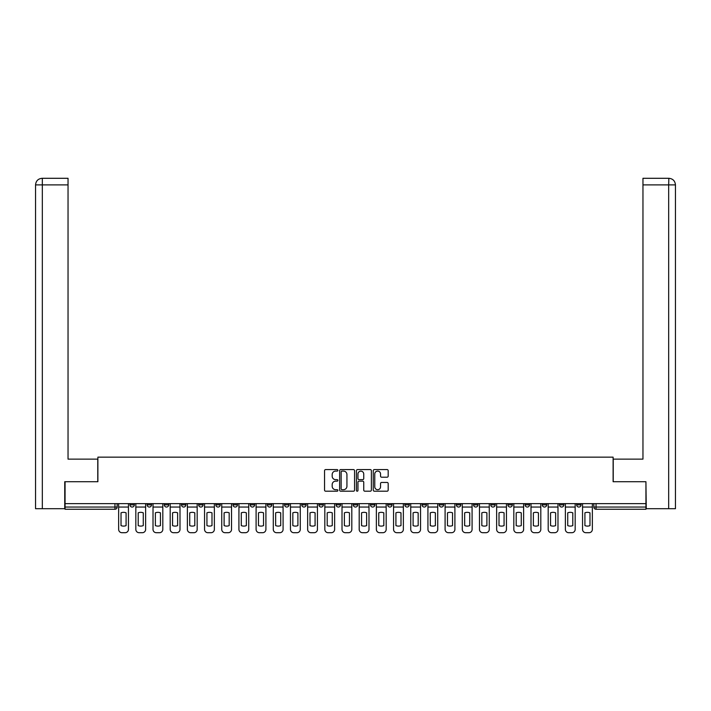 <?xml version="1.0" encoding="UTF-8"?>
<svg xmlns="http://www.w3.org/2000/svg" width="711" height="711" viewBox="0 0 711 711"><rect width="100%" height="100%" fill="white"/><g stroke="black" fill="none" stroke-linecap="round" stroke-linejoin="round"><path stroke-width="1.07" d="M337.876 470.344A0.755 0.755 0 0 0 337.121 469.589L325.638 469.589A1.084 1.084 0 0 0 324.554 470.664L324.554 490.128A1.084 1.084 0 0 0 325.638 491.203L337.121 491.203A0.755 0.755 0 0 0 337.876 490.448A0.755 0.755 0 0 0 337.121 489.692L335.636 489.692A3.457 3.457 0 0 1 332.179 486.235L332.179 484.609A3.457 3.457 0 0 1 335.636 481.151L337.121 481.151A0.755 0.755 0 0 0 337.876 480.396A0.755 0.755 0 0 0 337.121 479.641L335.636 479.641A3.457 3.457 0 0 1 332.179 476.183L332.179 474.557A3.457 3.457 0 0 1 335.636 471.1L337.121 471.1A0.755 0.755 0 0 0 337.876 470.344M576.657 503.637L576.657 504.846L581.065 504.846A2.204 2.204 0 0 1 578.861 507.05A2.204 2.204 0 0 1 576.657 504.846L576.657 503.637M473.57 503.637L473.57 504.846L477.97 504.846A2.204 2.204 0 0 1 475.775 507.05A2.204 2.204 0 0 1 473.57 504.846L473.57 503.637M456.382 503.637L456.382 504.846L460.79 504.846A2.204 2.204 0 0 1 458.586 507.05A2.204 2.204 0 0 1 456.382 504.846L456.382 503.637M439.202 503.637L439.202 504.846L443.611 504.846A2.204 2.204 0 0 1 441.407 507.05A2.204 2.204 0 0 1 439.202 504.846L439.202 503.637M404.843 503.637L404.843 504.846L409.252 504.846A2.204 2.204 0 0 1 407.048 507.05A2.204 2.204 0 0 1 404.843 504.846L404.843 503.637M370.475 504.846L370.475 503.637L370.475 504.846A2.204 2.204 0 0 0 372.68 507.05A2.204 2.204 0 0 1 370.475 504.846L374.884 504.846A2.204 2.204 0 0 1 372.68 507.05A2.204 2.204 0 0 0 374.884 504.846L374.884 503.637L374.884 504.846M353.296 504.846L353.296 503.637L353.296 504.846A2.204 2.204 0 0 0 355.5 507.05A2.204 2.204 0 0 1 353.296 504.846L357.704 504.846A2.204 2.204 0 0 1 355.5 507.05M336.116 504.846L336.116 503.637L336.116 504.846A2.204 2.204 0 0 0 338.32 507.05A2.204 2.204 0 0 1 336.116 504.846L340.525 504.846A2.204 2.204 0 0 1 338.32 507.05A2.204 2.204 0 0 0 340.525 504.846L340.525 503.637L340.525 504.846M318.937 503.637L318.937 504.846L323.336 504.846A2.204 2.204 0 0 1 321.141 507.05A2.204 2.204 0 0 1 318.937 504.846L318.937 503.637M301.748 503.637L301.748 504.846L306.157 504.846A2.204 2.204 0 0 1 303.952 507.05A2.204 2.204 0 0 1 301.748 504.846L301.748 503.637M284.569 503.637L284.569 504.846L288.977 504.846A2.204 2.204 0 0 1 286.773 507.05A2.204 2.204 0 0 1 284.569 504.846L284.569 503.637M267.389 504.846L267.389 503.637L267.389 504.846A2.204 2.204 0 0 0 269.593 507.05A2.204 2.204 0 0 1 267.389 504.846L271.798 504.846A2.204 2.204 0 0 1 269.593 507.05M233.03 504.846L233.03 503.637L233.03 504.846A2.204 2.204 0 0 0 235.225 507.05A2.204 2.204 0 0 1 233.03 504.846L237.43 504.846A2.204 2.204 0 0 1 235.225 507.05A2.204 2.204 0 0 0 237.43 504.846L237.43 503.637L237.43 504.846M215.842 504.846L215.842 503.637L215.842 504.846A2.204 2.204 0 0 0 218.046 507.05A2.204 2.204 0 0 1 215.842 504.846L220.25 504.846A2.204 2.204 0 0 1 218.046 507.05A2.204 2.204 0 0 0 220.25 504.846L220.25 503.637L220.25 504.846M198.662 504.846L198.662 503.637L198.662 504.846A2.204 2.204 0 0 0 200.866 507.05A2.204 2.204 0 0 1 198.662 504.846L203.07 504.846A2.204 2.204 0 0 1 200.866 507.05A2.204 2.204 0 0 0 203.07 504.846L203.07 503.637L203.07 504.846M181.483 504.846L181.483 503.637L181.483 504.846A2.204 2.204 0 0 0 183.687 507.05A2.204 2.204 0 0 1 181.483 504.846L185.891 504.846A2.204 2.204 0 0 1 183.687 507.05M164.303 504.846L164.303 503.637L164.303 504.846A2.204 2.204 0 0 0 166.507 507.05A2.204 2.204 0 0 1 164.303 504.846L168.703 504.846A2.204 2.204 0 0 1 166.507 507.05A2.204 2.204 0 0 0 168.703 504.846L168.703 503.637L168.703 504.846M147.124 504.846L147.124 503.637L147.124 504.846A2.204 2.204 0 0 0 149.319 507.05A2.204 2.204 0 0 1 147.124 504.846L151.523 504.846A2.204 2.204 0 0 1 149.319 507.05A2.204 2.204 0 0 0 151.523 504.846L151.523 503.637L151.523 504.846M387.095 477.205A1.084 1.084 0 0 0 388.179 476.13L388.179 470.664A1.084 1.084 0 0 0 387.095 469.589L374.341 469.589A1.084 1.084 0 0 0 373.257 470.664L373.257 490.128A1.084 1.084 0 0 0 374.341 491.203L387.095 491.203A1.084 1.084 0 0 0 388.179 490.128L388.179 483.533A1.084 1.084 0 0 0 387.095 482.449L381.638 482.449A1.084 1.084 0 0 0 380.554 483.533L380.554 486.804A2.888 2.888 0 0 1 377.665 489.692A2.888 2.888 0 0 1 374.768 486.804L374.768 473.988A2.888 2.888 0 0 1 377.665 471.1A2.888 2.888 0 0 1 380.554 473.988L380.554 476.13A1.084 1.084 0 0 0 381.638 477.205L387.095 477.205M42.322 508.703L35.55 508.703L35.55 184.896C35.95 180.887 38.145 178.683 42.153 178.292L68.043 178.292L68.043 184.896L42.322 184.896L42.322 508.703L64.737 508.703L64.737 481.72L97.887 481.72L97.887 457.155L613.113 457.155L613.113 481.72L645.935 481.72L645.935 503.637L65.065 503.637L65.065 507.05L117.164 507.05L117.164 503.637L117.164 507.05A2.204 2.204 0 0 1 114.96 509.254L65.065 509.254L65.065 507.05M65.065 481.72L65.065 503.637M354.558 470.664A1.084 1.084 0 0 0 353.474 469.589L340.72 469.589A1.084 1.084 0 0 0 339.636 470.664L339.636 490.128A1.084 1.084 0 0 0 340.72 491.203L353.474 491.203A1.084 1.084 0 0 0 354.558 490.128L354.558 470.664M357.526 469.589L370.28 469.589A1.084 1.084 0 0 1 371.364 470.664L371.364 490.128A1.084 1.084 0 0 1 370.28 491.203L364.823 491.203A1.084 1.084 0 0 1 363.748 490.128L363.748 482.236A1.084 1.084 0 0 0 362.663 481.151L359.037 481.151A1.084 1.084 0 0 0 357.962 482.236L357.962 490.448A0.755 0.755 0 0 1 357.206 491.203A0.755 0.755 0 0 1 356.442 490.448L356.442 470.664A1.084 1.084 0 0 1 357.526 469.589M593.836 503.637L593.836 507.05L645.935 507.05L645.935 509.254L596.04 509.254A2.204 2.204 0 0 1 593.836 507.05L593.836 503.637M645.935 503.637L645.935 507.05M581.065 503.637L581.065 504.846L581.065 503.637M563.876 503.637L563.876 504.846A2.204 2.204 0 0 1 561.681 507.05A2.204 2.204 0 0 1 559.477 504.846L563.876 504.846M559.477 503.637L559.477 504.846M546.697 503.637L546.697 504.846A2.204 2.204 0 0 1 544.493 507.05A2.204 2.204 0 0 1 542.297 504.846L546.697 504.846M542.297 503.637L542.297 504.846M529.517 503.637L529.517 504.846A2.204 2.204 0 0 1 527.313 507.05A2.204 2.204 0 0 1 525.109 504.846L529.517 504.846M525.109 503.637L525.109 504.846M512.338 503.637L512.338 504.846A2.204 2.204 0 0 1 510.134 507.05A2.204 2.204 0 0 1 507.93 504.846L512.338 504.846M507.93 503.637L507.93 504.846M495.158 503.637L495.158 504.846A2.204 2.204 0 0 1 492.954 507.05A2.204 2.204 0 0 1 490.75 504.846L495.158 504.846M490.75 503.637L490.75 504.846M477.97 503.637L477.97 504.846A2.204 2.204 0 0 1 475.775 507.05M460.79 503.637L460.79 504.846M443.611 504.846L443.611 503.637L443.611 504.846A2.204 2.204 0 0 1 441.407 507.05M426.431 503.637L426.431 504.846A2.204 2.204 0 0 1 424.227 507.05A2.204 2.204 0 0 1 422.023 504.846A2.204 2.204 0 0 0 424.227 507.05A2.204 2.204 0 0 0 426.431 504.846L422.023 504.846L422.023 503.637M409.252 504.846L409.252 503.637L409.252 504.846A2.204 2.204 0 0 1 407.048 507.05M392.063 503.637L392.063 504.846A2.204 2.204 0 0 1 389.859 507.05A2.204 2.204 0 0 1 387.664 504.846A2.204 2.204 0 0 0 389.859 507.05M387.664 503.637L387.664 504.846L392.063 504.846M357.704 503.637L357.704 504.846L357.704 503.637M323.336 504.846L323.336 503.637L323.336 504.846A2.204 2.204 0 0 1 321.141 507.05M306.157 504.846L306.157 503.637L306.157 504.846A2.204 2.204 0 0 1 303.952 507.05M288.977 504.846L288.977 503.637L288.977 504.846A2.204 2.204 0 0 1 286.773 507.05M271.798 503.637L271.798 504.846L271.798 503.637M254.618 504.846L254.618 503.637L254.618 504.846A2.204 2.204 0 0 1 252.414 507.05A2.204 2.204 0 0 1 250.21 504.846L254.618 504.846A2.204 2.204 0 0 1 252.414 507.05M250.21 503.637L250.21 504.846M185.891 503.637L185.891 504.846L185.891 503.637M134.343 503.637L134.343 504.846A2.204 2.204 0 0 1 132.139 507.05A2.204 2.204 0 0 1 129.935 504.846A2.204 2.204 0 0 0 132.139 507.05A2.204 2.204 0 0 0 134.343 504.846L134.343 503.637M129.935 503.637L129.935 504.846L134.343 504.846M114.96 503.637L114.96 509.254A2.204 2.204 0 0 0 117.164 507.05M341.902 471.1A0.755 0.755 0 0 0 341.147 471.855L341.147 488.937A0.755 0.755 0 0 0 341.902 489.692L343.475 489.692A3.457 3.457 0 0 0 346.932 486.235L346.932 474.557A3.457 3.457 0 0 0 343.475 471.1L341.902 471.1M363.748 474.041A2.888 2.888 0 0 0 360.85 471.153A2.888 2.888 0 0 0 357.962 474.041L357.962 478.556A1.084 1.084 0 0 0 359.037 479.641L362.663 479.641A1.084 1.084 0 0 0 363.748 478.556L363.748 474.041M118.648 507.05L118.648 529.411A3.306 3.306 149.7 0 0 121.954 532.708L125.145 532.708A3.306 3.306 -30.3 0 0 128.451 529.411L128.451 507.05L118.648 507.05L118.648 503.637M128.451 507.05L128.451 503.637M126.087 525.616L126.087 512.827A6.826 6.826 149.7 0 0 121.021 512.827L121.021 525.616A6.826 6.826 -30.3 0 0 126.087 525.616M97.78 481.72L97.78 459.137L68.043 459.137L68.043 184.896M42.322 178.292L42.322 184.896L35.55 184.896L35.55 442.615L35.55 184.896C35.941 180.887 38.136 178.683 42.162 178.292M613.22 481.72L613.22 459.137L642.957 459.137L642.957 178.292L668.838 178.292L668.678 184.896L642.957 184.896M675.45 508.703L675.45 442.615L675.45 508.703L646.263 508.703L645.935 481.72M668.678 508.703L668.678 184.896L675.45 184.896L675.45 442.615L675.45 184.896C675.05 180.887 672.855 178.683 668.847 178.292M135.828 507.05L135.828 529.411A3.306 3.306 149.7 0 0 139.134 532.708L142.324 532.708A3.306 3.306 -30.3 0 0 145.631 529.411L145.631 507.05L135.828 507.05L135.828 503.637M145.631 507.05L145.631 503.637M143.267 525.616L143.267 512.827A6.826 6.826 149.7 0 0 138.201 512.827L138.201 525.616A6.826 6.826 -30.3 0 0 143.267 525.616M153.016 507.05L153.016 529.411A3.306 3.306 149.7 0 0 156.313 532.708L159.513 532.708A3.306 3.306 -30.3 0 0 162.81 529.411L162.81 507.05L153.016 507.05L153.016 503.637M162.81 507.05L162.81 503.637M160.446 525.616L160.446 512.827A6.826 6.826 149.7 0 0 155.38 512.827L155.38 525.616A6.826 6.826 -30.3 0 0 160.446 525.616M170.196 507.05L170.196 529.411A3.306 3.306 149.7 0 0 173.502 532.708L176.692 532.708A3.306 3.306 -30.3 0 0 179.999 529.411L179.999 507.05L170.196 507.05L170.196 503.637M179.999 507.05L179.999 503.637M177.626 525.616L177.626 512.827A6.826 6.826 149.7 0 0 172.56 512.827L172.56 525.616A6.826 6.826 -30.3 0 0 177.626 525.616M187.375 507.05L187.375 529.411A3.306 3.306 149.7 0 0 190.681 532.708L193.872 532.708A3.306 3.306 -30.3 0 0 197.178 529.411L197.178 507.05L187.375 507.05L187.375 503.637M197.178 507.05L197.178 503.637M194.805 525.616L194.805 512.827A6.826 6.826 149.7 0 0 189.739 512.827L189.739 525.616A6.826 6.826 -30.3 0 0 194.805 525.616M204.555 507.05L204.555 529.411A3.306 3.306 149.7 0 0 207.861 532.708L211.051 532.708A3.306 3.306 -30.3 0 0 214.358 529.411L214.358 507.05L204.555 507.05L204.555 503.637M214.358 507.05L214.358 503.637M211.994 525.616L211.994 512.827A6.826 6.826 149.7 0 0 206.928 512.827L206.928 525.616A6.826 6.826 -30.3 0 0 211.994 525.616M221.734 507.05L221.734 529.411A3.306 3.306 149.7 0 0 225.04 532.708L228.24 532.708A3.306 3.306 -30.3 0 0 231.537 529.411L231.537 507.05L221.734 507.05L221.734 503.637M231.537 507.05L231.537 503.637M229.173 525.616L229.173 512.827A6.826 6.826 149.7 0 0 224.107 512.827L224.107 525.616A6.826 6.826 -30.3 0 0 229.173 525.616M238.923 507.05L238.923 529.411A3.306 3.306 149.7 0 0 242.22 532.708L245.419 532.708A3.306 3.306 -30.3 0 0 248.726 529.411L248.726 507.05L238.923 507.05L238.923 503.637M248.726 507.05L248.726 503.637M246.353 525.616L246.353 512.827A6.826 6.826 149.7 0 0 241.287 512.827L241.287 525.616A6.826 6.826 -30.3 0 0 246.353 525.616M256.102 507.05L256.102 529.411A3.306 3.306 149.7 0 0 259.408 532.708L262.599 532.708A3.306 3.306 -30.3 0 0 265.905 529.411L265.905 507.05L256.102 507.05L256.102 503.637M265.905 507.05L265.905 503.637M263.532 525.616L263.532 512.827A6.826 6.826 149.7 0 0 258.466 512.827L258.466 525.616A6.826 6.826 -30.3 0 0 263.532 525.616M273.282 507.05L273.282 529.411A3.306 3.306 149.7 0 0 276.588 532.708L279.779 532.708A3.306 3.306 -30.3 0 0 283.085 529.411L283.085 507.05L273.282 507.05L273.282 503.637M283.085 507.05L283.085 503.637M280.721 525.616L280.721 512.827A6.826 6.826 149.7 0 0 275.646 512.827L275.646 525.616A6.826 6.826 -30.3 0 0 280.721 525.616M290.461 507.05L290.461 529.411A3.306 3.306 149.7 0 0 293.767 532.708L296.958 532.708A3.306 3.306 -30.3 0 0 300.264 529.411L300.264 507.05L290.461 507.05L290.461 503.637M300.264 507.05L300.264 503.637M297.9 525.616L297.9 512.827A6.826 6.826 149.7 0 0 292.834 512.827L292.834 525.616A6.826 6.826 -30.3 0 0 297.9 525.616M307.641 507.05L307.641 529.411A3.306 3.306 149.7 0 0 310.947 532.708L314.146 532.708A3.306 3.306 -30.3 0 0 317.444 529.411L317.444 507.05L307.641 507.05L307.641 503.637M317.444 507.05L317.444 503.637M315.08 525.616L315.08 512.827A6.826 6.826 149.7 0 0 310.014 512.827L310.014 525.616A6.826 6.826 -30.3 0 0 315.08 525.616M324.829 507.05L324.829 529.411A3.306 3.306 149.7 0 0 328.127 532.708L331.326 532.708A3.306 3.306 -30.3 0 0 334.632 529.411L334.632 507.05L324.829 507.05L324.829 503.637M334.632 507.05L334.632 503.637M332.259 525.616L332.259 512.827A6.826 6.826 149.7 0 0 327.193 512.827L327.193 525.616A6.826 6.826 -30.3 0 0 332.259 525.616M342.009 507.05L342.009 529.411A3.306 3.306 149.7 0 0 345.315 532.708L348.506 532.708A3.306 3.306 -30.3 0 0 351.812 529.411L351.812 507.05L342.009 507.05L342.009 503.637M351.812 507.05L351.812 503.637M349.439 525.616L349.439 512.827A6.826 6.826 149.7 0 0 344.373 512.827L344.373 525.616A6.826 6.826 -30.3 0 0 349.439 525.616M359.188 507.05L359.188 529.411A3.306 3.306 149.7 0 0 362.494 532.708L365.685 532.708A3.306 3.306 -30.3 0 0 368.991 529.411L368.991 507.05L359.188 507.05L359.188 503.637M368.991 507.05L368.991 503.637M366.627 525.616L366.627 512.827A6.826 6.826 149.7 0 0 361.561 512.827L361.561 525.616A6.826 6.826 -30.3 0 0 366.627 525.616M376.368 507.05L376.368 529.411A3.306 3.306 149.7 0 0 379.674 532.708L382.874 532.708A3.306 3.306 -30.3 0 0 386.171 529.411L386.171 507.05L376.368 507.05L376.368 503.637M386.171 507.05L386.171 503.637M383.807 525.616L383.807 512.827A6.826 6.826 149.7 0 0 378.741 512.827L378.741 525.616A6.826 6.826 -30.3 0 0 383.807 525.616M393.556 507.05L393.556 529.411A3.306 3.306 149.7 0 0 396.854 532.708L400.053 532.708A3.306 3.306 -30.3 0 0 403.359 529.411L403.359 507.05L393.556 507.05L393.556 503.637M403.359 507.05L403.359 503.637M400.986 525.616L400.986 512.827A6.826 6.826 149.7 0 0 395.92 512.827L395.92 525.616A6.826 6.826 -30.3 0 0 400.986 525.616M410.736 507.05L410.736 529.411A3.306 3.306 149.7 0 0 414.042 532.708L417.233 532.708A3.306 3.306 -30.3 0 0 420.539 529.411L420.539 507.05L410.736 507.05L410.736 503.637M420.539 507.05L420.539 503.637M418.166 525.616L418.166 512.827A6.826 6.826 149.7 0 0 413.1 512.827L413.1 525.616A6.826 6.826 -30.3 0 0 418.166 525.616M427.915 507.05L427.915 529.411A3.306 3.306 149.7 0 0 431.221 532.708L434.412 532.708A3.306 3.306 -30.3 0 0 437.718 529.411L437.718 507.05L427.915 507.05L427.915 503.637M437.718 507.05L437.718 503.637M435.354 525.616L435.354 512.827A6.826 6.826 149.7 0 0 430.279 512.827L430.279 525.616A6.826 6.826 -30.3 0 0 435.354 525.616M445.095 507.05L445.095 529.411A3.306 3.306 149.7 0 0 448.401 532.708L451.592 532.708A3.306 3.306 -30.3 0 0 454.898 529.411L454.898 507.05L445.095 507.05L445.095 503.637M454.898 507.05L454.898 503.637M452.534 525.616L452.534 512.827A6.826 6.826 149.7 0 0 447.468 512.827L447.468 525.616A6.826 6.826 -30.3 0 0 452.534 525.616M462.274 507.05L462.274 529.411A3.306 3.306 149.7 0 0 465.581 532.708L468.78 532.708A3.306 3.306 -30.3 0 0 472.077 529.411L472.077 507.05L462.274 507.05L462.274 503.637M472.077 507.05L472.077 503.637M469.713 525.616L469.713 512.827A6.826 6.826 149.7 0 0 464.647 512.827L464.647 525.616A6.826 6.826 -30.3 0 0 469.713 525.616M479.463 507.05L479.463 529.411A3.306 3.306 149.7 0 0 482.76 532.708L485.96 532.708A3.306 3.306 -30.3 0 0 489.266 529.411L489.266 507.05L479.463 507.05L479.463 503.637M489.266 507.05L489.266 503.637M486.893 525.616L486.893 512.827A6.826 6.826 149.7 0 0 481.827 512.827L481.827 525.616A6.826 6.826 -30.3 0 0 486.893 525.616M496.642 507.05L496.642 529.411A3.306 3.306 149.7 0 0 499.949 532.708L503.139 532.708A3.306 3.306 -30.3 0 0 506.445 529.411L506.445 507.05L496.642 507.05L496.642 503.637M506.445 507.05L506.445 503.637M504.072 525.616L504.072 512.827A6.826 6.826 149.7 0 0 499.006 512.827L499.006 525.616A6.826 6.826 -30.3 0 0 504.072 525.616M513.822 507.05L513.822 529.411A3.306 3.306 149.7 0 0 517.128 532.708L520.319 532.708A3.306 3.306 -30.3 0 0 523.625 529.411L523.625 507.05L513.822 507.05L513.822 503.637M523.625 507.05L523.625 503.637M521.261 525.616L521.261 512.827A6.826 6.826 149.7 0 0 516.195 512.827L516.195 525.616A6.826 6.826 -30.3 0 0 521.261 525.616M531.001 507.05L531.001 529.411A3.306 3.306 149.7 0 0 534.308 532.708L537.498 532.708A3.306 3.306 -30.3 0 0 540.804 529.411L540.804 507.05L531.001 507.05L531.001 503.637M540.804 507.05L540.804 503.637M538.44 525.616L538.44 512.827A6.826 6.826 149.7 0 0 533.374 512.827L533.374 525.616A6.826 6.826 -30.3 0 0 538.44 525.616M548.19 507.05L548.19 529.411A3.306 3.306 149.7 0 0 551.487 532.708L554.687 532.708A3.306 3.306 -30.3 0 0 557.984 529.411L557.984 507.05L548.19 507.05L548.19 503.637M557.984 507.05L557.984 503.637M555.62 525.616L555.62 512.827A6.826 6.826 149.7 0 0 550.554 512.827L550.554 525.616A6.826 6.826 -30.3 0 0 555.62 525.616M565.369 507.05L565.369 529.411A3.306 3.306 149.7 0 0 568.676 532.708L571.866 532.708A3.306 3.306 -30.3 0 0 575.172 529.411L575.172 507.05L565.369 507.05L565.369 503.637M575.172 507.05L575.172 503.637M572.799 525.616L572.799 512.827A6.826 6.826 149.7 0 0 567.733 512.827L567.733 525.616A6.826 6.826 -30.3 0 0 572.799 525.616M582.549 507.05L582.549 529.411A3.306 3.306 149.7 0 0 585.855 532.708L589.046 532.708A3.306 3.306 -30.3 0 0 592.352 529.411L592.352 507.05L582.549 507.05L582.549 503.637M592.352 507.05L592.352 503.637M589.979 525.616L589.979 512.827A6.826 6.826 149.7 0 0 584.913 512.827L584.913 525.616A6.826 6.826 -30.3 0 0 589.979 525.616M596.04 503.637L596.04 509.254M35.55 184.896L35.55 442.615"/></g></svg>
